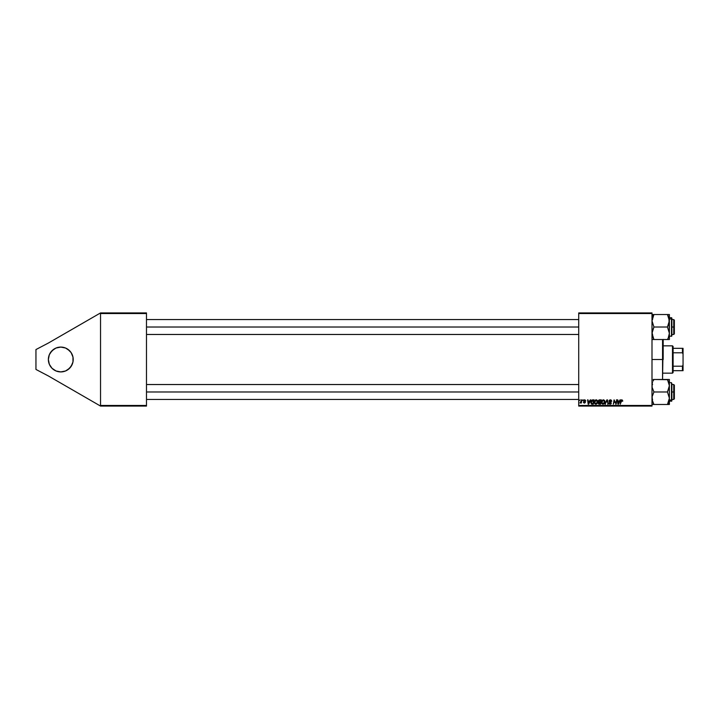 <?xml version="1.0" encoding="UTF-8"?>
<svg xmlns="http://www.w3.org/2000/svg" width="719" height="719" viewBox="0 0 719 719"><rect width="100%" height="100%" fill="white"/><g stroke="black" fill="none" stroke-linecap="round" stroke-linejoin="round"><path stroke-width="1.08" d="M63.218 371.678L60.791 371.921A12.421 12.421 0 0 1 48.371 359.5A12.421 12.421 0 0 1 60.791 347.079L65.546 348.023L67.694 349.173L71.118 352.598L72.97 357.073L72.97 361.927L71.118 366.402L67.694 369.827L65.546 370.977L60.791 371.921L56.037 370.977L52.011 368.281L49.314 364.254L48.371 359.5L49.314 354.746L50.465 352.598L53.889 349.173L56.037 348.023L60.791 347.079L65.546 348.023L69.572 350.719M578.723 312.927L651.998 312.927L651.998 313.547L578.723 313.547L578.723 405.453L651.998 405.453L651.998 312.927L578.723 312.927L578.723 313.547L578.723 312.927M590.254 399.863L589.724 401.049L590.748 399.863L588.726 404.213L588.178 404.213L587.576 399.863L588.178 401.049L589.724 401.049L588.178 401.049L587.576 399.863L588.178 404.213L588.726 404.213L590.748 399.863L588.726 404.213L588.178 404.213L587.576 399.863L588.034 399.863M598.316 401.355L599.062 399.971L601.3 399.863L600.563 404.213L598.388 403.754L598.855 402.092L598.307 401.22L598.855 404.141L600.563 404.213L601.3 399.863L599.556 399.863L601.3 399.863L600.563 404.213L598.783 404.114L598.307 401.22L598.855 402.092L598.253 403.152M622.259 401.22L621.836 400.321L621.243 401.139L620.263 404.213L620.803 401.031L621.962 399.809L622.717 401.166L621.423 400.537L620.263 404.213L621.099 400.195L621.863 399.809L620.803 401.031L620.263 404.213L621.836 400.321L622.717 401.166L621.764 400.321M615.958 402.523L616.884 399.863L616.138 404.213L614.421 400.528L613.361 404.213L614.089 399.863L615.824 403.548L615.958 402.523L615.824 403.548L614.089 399.863L613.361 404.213L614.421 400.528L616.138 404.213L616.884 399.863L616.426 399.863L616.884 399.863L616.138 404.213L615.662 404.213M609.263 403.053L610.089 403.763L610.844 403.143L609.038 401.085L609.433 400.15L610.961 399.89L611.734 400.995L611.294 401.337L610.485 400.321L609.559 400.735L611.285 402.973L610.952 403.97L609.955 404.267L608.813 402.919L609.928 403.754L610.835 403.035L609.038 401.085L610.844 403.143L610.089 403.763L608.813 402.919L610.08 404.267L611.294 403.116L609.487 401.049L610.368 400.321L611.743 401.283L610.404 399.809L609.065 400.825M605.461 404.213L604.976 404.213L606.872 399.863L607.447 399.863L608.112 404.213L607.088 400.483L604.976 404.213L607.088 400.483L608.112 404.213L607.447 399.863L606.872 399.863L607.447 399.863L608.112 404.213L607.654 404.213M601.524 402.334L601.992 400.672L603.205 399.827L604.454 400.285L604.904 401.948L604.32 403.611L602.944 404.267L601.866 403.647L601.524 402.334L603.025 404.267L604.32 403.611L604.913 401.687L603.421 399.809L601.551 401.903M620.012 399.863L619.472 401.049L620.497 399.863L618.484 404.213L617.927 404.213L617.333 399.863L617.936 401.049L619.472 401.049L617.936 401.049L617.333 399.863L617.927 404.213L618.484 404.213L620.497 399.863L618.484 404.213L617.927 404.213L617.783 399.863M594.298 402.334L595.368 400.061L596.527 399.845L597.417 400.564L597.561 402.703L596.527 404.096L594.999 404.015L594.316 402.676L595.799 404.267L597.094 403.611L597.687 401.687L596.195 399.809L594.298 402.334M592.789 399.863L594.074 399.863L593.337 404.213L591.243 403.898L590.82 401.696L592.088 399.971L590.748 402.433L591.701 404.159L593.337 404.213L594.074 399.863L592.789 399.863L594.074 399.863L593.337 404.213L591.773 404.177M584.763 400.213L585.329 400.995L584.673 400.204L585.329 400.995L584.673 400.204L584.08 400.69L585.383 402.182L584.43 403.08L583.406 402.128L584.457 402.685L584.933 402.254L583.63 400.726L584.915 399.827L585.778 400.941L584.763 400.204L584.089 400.762L585.347 402.46L584.619 403.071L583.63 402.766L583.406 402.128L584.394 402.685L584.933 402.254L583.756 401.175L583.819 400.177L584.7 399.809L583.63 400.726L584.933 402.254L584.457 402.685L583.406 402.128L584.43 403.08L585.383 402.182L584.08 400.69L584.673 400.204L585.32 400.923M582.624 400.483L583.181 399.863L582.624 400.483M579.577 400.483L580.134 399.863L579.577 400.483M580.934 402.487L579.963 402.973L581.878 399.863L581.347 403.026L580.997 402.37L579.963 402.973L581.195 401.13L579.963 402.973L580.997 402.37L581.347 403.026L581.878 399.863L580.889 403.026M578.723 406.073L651.998 406.073L651.998 313.547L578.723 313.547L578.723 406.073L578.723 405.453L651.998 405.453L651.998 406.073L578.723 406.073M100.534 312.927L146.487 312.927L146.487 313.547L100.534 313.547L100.534 405.453L146.487 405.453L146.487 312.927L100.534 312.927L48.371 343.044L100.534 312.927L100.534 313.547L100.534 312.927M100.534 406.073L146.487 406.073L146.487 313.547L100.534 313.547L100.534 406.073L100.534 405.453L146.487 405.453L146.487 406.073L100.534 406.073L48.371 375.956L35.95 369.44L35.95 349.56L48.371 343.044L35.95 349.56L35.95 369.44L48.371 375.956L100.534 406.073M604.715 400.717L604.895 401.355M603.556 403.629L604.409 401.193L603.627 400.348L602.639 400.636M603.178 403.754L603.96 403.278L603.043 403.763L601.983 402.379L602.576 403.638L603.96 403.278L603.313 403.727M602.396 400.923L602.01 402.766M602.055 401.696L603.394 400.321L604.445 401.427M602.756 400.546L602.163 401.373M607.24 401.624L607.088 400.483L607.24 401.624L607.088 400.483L606.8 401.193M606.998 400.708L606.719 401.373M606.872 399.863L604.976 404.213L606.872 399.863M610.539 399.818L610.997 399.908M611.743 401.283L611.294 401.337M611.294 401.193L610.215 400.33M611.177 400.69L610.368 400.321L611.177 400.69L610.368 400.321L609.487 401.049L610.889 402.254M609.496 400.932L610.368 400.321L609.487 401.049L610.782 402.164L611.033 403.88M609.487 401.049L610.512 402.002M609.164 403.916L608.831 403.26M608.804 403.008L609.263 402.874M609.928 403.754L609.272 403.134M610.844 403.143L610.089 403.763L610.844 403.143L610.089 403.763L610.844 403.143L610.089 403.763L610.844 403.143L609.038 401.085M609.155 401.669L609.038 401.184M609.092 400.699L609.505 400.097M615.069 402.577L614.421 400.528M614.26 401.669L613.361 404.213L614.089 399.863L615.572 402.658M621.647 399.836L622.717 401.166M622.303 400.843L621.836 400.321L621.243 401.139L621.836 400.321L621.243 401.139L621.836 400.321L622.294 400.744M622.753 400.869L621.962 399.809M618.268 403.736L617.998 401.562L618.268 403.736L619.23 401.562L618.268 403.736L618.151 402.658L618.268 403.736L618.628 402.847M617.998 401.562L619.23 401.562L617.998 401.562M599.43 399.872L598.316 401.094M598.415 400.672L598.756 400.177M599.107 400.537L600.76 400.375L600.509 401.84L599.556 401.84L598.828 400.896M599.916 400.375L598.792 400.977L599.053 401.768L600.509 401.84L600.76 400.375L599.466 400.393L598.765 401.229L599.556 401.84M598.963 403.647L598.702 403.134L600.194 403.71L598.702 403.134L599.421 403.71L598.702 403.134L598.954 402.532L598.909 403.611M598.99 402.496L599.691 402.352L598.738 402.883M599.304 402.379L600.428 402.352L600.194 403.71L600.428 402.352L598.954 402.532M599.304 400.447L598.774 401.373M597.489 400.717L597.687 401.526M596.33 403.629L597.237 401.669L596.734 403.278L597.237 401.669L596.159 400.321L595.413 400.636M595.952 403.754L596.734 403.278L595.817 403.763L594.757 402.379L595.35 403.638L596.734 403.278L596.087 403.727M596.527 400.393L597.237 401.669L596.626 400.438M595.17 400.923L594.784 402.766M594.757 402.209L596.078 400.321M595.53 400.546L594.937 401.373M588.51 403.736L588.241 401.562L588.51 403.736L589.472 401.562L588.51 403.736L588.403 402.658L588.51 403.736L588.879 402.847M588.241 401.562L589.472 401.562L588.241 401.562M590.919 401.337L591.351 400.528M592.312 403.71L592.968 403.71L591.746 403.629L592.312 403.71L591.198 402.46L591.485 401.175L591.198 402.46L591.881 403.674M591.297 403.134L591.746 403.629L591.198 402.46L592.95 400.375L591.899 400.654M592.618 400.393L593.534 400.375L592.968 403.71L593.534 400.375L592.726 400.384M584.08 400.69L584.673 400.204L584.179 400.968L585.383 402.182L584.43 403.08L585.383 402.182L584.889 401.418M584.394 402.685L583.855 402.065L584.457 402.685L583.855 402.065L584.457 402.685L583.855 402.065L584.457 402.685L584.889 402.002L583.648 400.537M584.457 402.685L584.889 402.002L584.457 402.685M584.511 401.714L583.855 401.301M585.778 400.878L584.7 399.809M580.997 402.37L580.035 403.008M581.096 401.57L580.889 402.146M581.15 401.346L581.419 399.863M604.409 402.307L604.463 401.669M618.151 402.658L618.25 403.467M597.183 402.307L597.237 401.669M588.403 402.658L588.466 403.197M591.216 402.128L591.252 402.973M72.97 357.073L72.97 361.927M72.268 364.254L69.572 368.281L65.546 370.977M58.365 347.322L60.791 347.079A12.421 12.421 0 0 1 73.212 359.5A12.421 12.421 0 0 1 60.791 371.921L56.037 370.977L52.011 368.281M49.314 354.746L52.011 350.719L56.037 348.023M663.179 339.404L662.559 379.479L662.559 359.5L651.998 359.5L662.559 359.5L662.559 339.521L662.559 359.5L663.179 359.5L663.179 339.521M673.739 327.019L674.359 327.019L674.359 320.189L674.359 333.85L674.359 327.019L673.739 327.019L673.739 319.569L673.739 327.019L671.87 327.019L673.739 327.019L673.739 334.47L673.739 327.019M146.487 327.019L578.723 327.019L146.487 327.019M652.546 339.521L653.931 339.521L651.998 333.274L653.931 327.019L651.998 320.773L653.931 314.518L651.998 316.198L653.931 314.518L651.998 314.518M667.825 315.192L667.457 314.518L668.23 314.518L667.457 314.518L668.23 316.009L667.457 314.518L669.245 314.518L653.931 314.518L667.457 314.518L669.389 320.773L667.457 327.019L653.931 327.019L667.457 327.019L669.389 333.274L668.23 338.029L669.11 335.566M667.816 338.874L667.457 339.521L653.931 339.521L667.457 339.521L668.23 338.029L667.457 339.521L668.23 338.029L667.457 339.521L669.389 339.521L668.85 339.521L669.389 339.521L669.389 314.518L669.245 322.391L667.457 327.019L669.389 333.274L668.931 317.825M669.389 317.708L671.501 317.708L671.87 319.272L671.87 318.077L671.501 317.708L671.501 318.957L669.389 318.957L671.501 318.957L671.501 335.09M653.58 315.165L653.158 316.009L653.931 314.518L653.158 314.518M652.636 317.277L653.688 314.949M671.501 336.339L671.501 318.957L671.87 335.944L669.389 336.339M671.87 318.095L671.87 334.766M667.574 314.742L668.841 317.546M667.457 339.521L668.284 337.921L667.457 339.521L669.389 339.521L669.245 334.901M669.245 339.521L668.23 339.521M652.466 336.24L652.142 331.639L653.931 327.019L651.998 320.773L653.158 316.009M653.814 339.305L653.158 339.521L653.931 339.521L652.537 336.492M652.546 382.499L652.394 382.984M652.277 383.434L652.151 384.054M669.245 404.482L669.389 402.802L667.457 404.482L669.389 404.482L668.23 404.482L669.389 404.482L669.389 398.227L667.457 404.482L668.23 404.482M671.501 383.91L671.501 401.292L671.501 400.043L669.389 400.043L671.501 400.043L671.501 382.661L671.87 400.905M669.389 401.292L671.87 400.923L671.87 383.515M653.562 403.808L653.931 404.482L653.158 404.482L653.931 404.482L653.158 402.991L653.931 404.482L651.998 404.482L667.457 404.482L653.931 404.482L652.142 399.872L652.142 396.609L653.931 391.981L667.457 391.981L669.389 398.227L669.389 385.726L667.457 391.981L653.931 391.981L652.142 387.352L652.142 384.099L652.142 387.352L653.931 391.981L652.142 396.609L652.457 401.175M667.574 379.695L653.931 379.479L667.457 379.479L669.389 385.726L669.389 379.479L668.85 379.479L669.389 379.479L668.85 379.479L669.389 379.479L669.245 387.361L667.457 391.981L669.389 398.227L669.389 385.726L668.23 380.971L669.245 384.09M653.931 379.479L653.158 379.479L653.931 379.479L653.158 380.971L653.931 379.479M667.807 403.835L669.245 399.854L667.457 404.482L669.389 402.802L669.389 398.227L667.699 404.051M668.922 382.76L667.699 379.911M668.841 379.479L667.457 379.479L668.841 379.479M668.751 401.723L668.23 402.991M653.095 402.865L652.546 401.454M673.739 391.981L673.739 399.431L673.739 391.981L671.87 391.981L673.739 391.981L673.739 384.53L673.739 391.981L674.359 391.981L673.739 391.981M674.359 398.811L674.359 385.15L674.359 398.811L673.739 399.431L671.87 399.431M578.723 391.981L146.487 391.981L578.723 391.981M668.994 336.007L668.85 336.483M667.457 314.518L668.23 316.009M652.277 318.472L652.151 319.092M653.095 381.088L653.328 380.612M653.814 404.258L653.104 402.874M669.11 400.537L669.245 399.872M667.807 380.126L667.457 379.479M653.931 404.482L653.158 402.991M672.49 345.839L673.11 346.459L673.11 348.32L673.11 346.459L672.49 345.839L663.179 345.839L672.49 345.839L672.49 373.161L663.179 373.161L672.49 373.161L672.49 345.839M673.11 372.541L672.49 373.161L673.11 372.541L673.11 370.68L673.11 372.541M673.11 352.786L673.11 366.214L673.11 348.32L673.11 352.786L682.43 352.786L683.05 354.09L683.05 364.91L682.43 366.214L673.11 366.214L673.11 370.68L673.11 366.214L682.43 366.214L682.43 370.68L683.05 370.68L683.05 364.91L683.05 370.68L682.43 370.68L682.43 366.214L683.05 364.91L683.05 348.32L673.11 348.32L682.43 348.32L682.43 352.786L682.43 348.32L683.05 348.32L683.05 354.09L682.43 352.786L673.11 352.786M673.11 370.68L682.43 370.68L673.11 370.68M671.87 319.569L673.739 319.569L674.359 320.189M146.487 319.569L578.723 319.569M146.487 334.47L578.723 334.47M671.87 334.47L673.739 334.47L674.359 333.85M652.618 334.47L651.998 335.09M652.618 319.569L651.998 318.948M652.618 384.53L651.998 383.91M669.389 382.661L671.501 382.661M652.618 399.431L651.998 400.052M578.723 399.431L146.487 399.431M674.359 385.15L673.739 384.53L671.87 384.53M578.723 384.53L146.487 384.53"/></g></svg>
